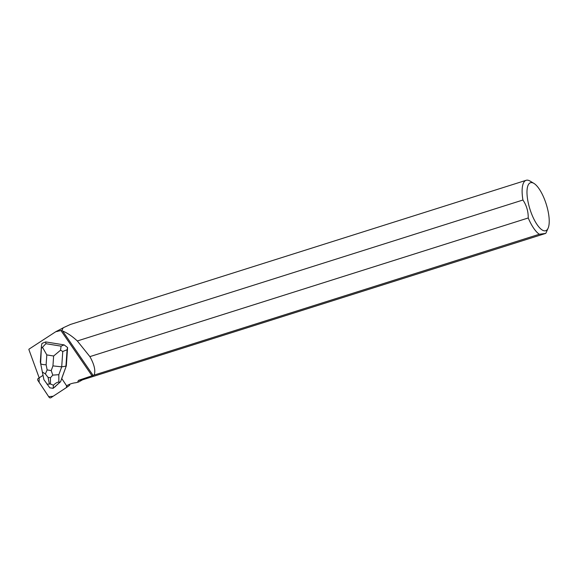 <?xml version="1.0" encoding="UTF-8"?>
<svg xmlns="http://www.w3.org/2000/svg" width="578" height="578" viewBox="0 0 578 578"><rect width="100%" height="100%" fill="white"/><g stroke="black" fill="none" stroke-linecap="round" stroke-linejoin="round"><path stroke-width="0.87" d="M69.772 384.218A1.438 1.315 54.7 0 1 69.237 385.562L66.419 387.556M43.032 375.332L38.199 378.496A1.438 1.315 -125.3 0 0 37.895 380.418L49.058 397.216A1.438 1.315 -125.3 0 0 50.951 397.7L66.347 387.607A1.438 1.315 -125.3 0 0 66.701 385.764L66.347 387.614L53.14 396.262L48.697 396.681L39.131 382.275L39.181 377.853L28.929 349.69L28.9 349.213L55.647 331.794L57.121 331.367A28.842 9.768 -107.6 0 1 57.294 330.891L55.647 331.794M41.695 348.086L42.469 347.262L46.804 354.899L46.117 364.783C42.794 364.682 40.966 364.234 40.626 363.439L41.471 345.601L41.999 343.397L45.734 341.916L64.151 344.893L67.604 347.544L67.077 349.748L62.771 351.496L61.702 366.849L52.945 365.888L53.631 356.005L60.56 350.189L61.058 346.15L64.151 344.893M75.819 382.73L78.557 382.015L75.819 382.73A25.41 23.185 54.7 0 0 66.607 385.822A1.438 1.315 -125.3 0 0 66.557 385.75L61.702 378.445L66.326 365.852L67.604 347.544M94.149 375.071C95.731 370.657 94.315 364.508 89.893 356.626L528.227 217.978A28.799 9.754 72.4 0 0 539.325 234.256L94.149 375.071L78.442 380.382L77.799 381.877M533.949 183.414A25.165 8.526 72.4 0 0 531.009 182.619A25.165 8.526 72.4 0 0 528.487 203.868A25.165 8.526 72.4 0 0 542.012 229.885A25.165 8.526 72.4 0 0 548.11 228.187A25.165 8.526 72.4 0 0 546.232 204.157A25.165 8.526 72.4 0 0 533.949 183.414L530.091 181.08A28.799 9.754 72.4 0 0 526.161 180.3L70.487 324.439L63.291 327.726A28.799 9.754 72.4 0 0 62.626 328.947A28.799 9.754 72.4 0 0 62.142 330.276L57.121 331.367M66.326 365.852L60.56 381.747L55.842 385.981A4.682 4.27 54.7 0 1 54.888 386.935A4.682 4.27 54.7 0 1 54.52 387.173L55.842 385.981M78.557 382.015L82.51 379.84L545.719 233.404A28.799 9.754 72.4 0 0 546.297 232.313L548.11 228.187M526.161 180.3A28.799 9.754 72.4 0 0 522.938 200.017L77.322 340.969C72.272 336.288 67.366 332.964 62.597 330.999L93.181 375.519M62.099 330.37A28.662 9.71 -107.6 0 1 62.554 329.106A28.662 9.71 -107.6 0 1 62.59 329.026M57.345 331.497A28.662 9.71 -107.6 0 1 57.619 330.775L57.294 330.891M63.233 327.813L57.619 330.775M528.227 217.978C528.321 211.411 526.558 205.421 522.938 200.017M545.719 233.404L539.325 234.256M77.322 340.969L89.893 356.626M78.442 380.382L82.51 379.84M41.471 345.601L40.33 361.987L43.906 379.652L40.33 361.987M52.786 375.129L50.445 377.745L48.053 377.355L45.359 373.93L47.158 369.913L51.225 370.57L52.786 375.129L58.826 374.689L61.702 366.849L65.935 366.134L67.077 349.748M45.734 341.916L45.9 343.693L42.469 347.262M60.56 350.189L62.771 351.496M60.56 381.747L61.745 378.511M58.826 374.689L58.855 382.072C57.33 382.094 55.524 383.149 53.436 385.237L53.118 388.344L54.57 387.144M53.118 388.344L49.795 387.802L43.906 379.652M53.14 388.337L60.076 382.094L58.855 382.072M46.991 384.197L50.474 383.987L53.436 385.237M45.359 373.93L42.367 372.022M60.914 330.479L92.169 375.982M45.9 343.693L61.058 346.15M46.117 364.783L47.158 369.913M51.225 370.57L52.945 365.888M53.631 356.005L46.804 354.899M48.053 377.355L49.354 383.806M50.474 383.987L50.445 377.745M69.273 385.533L66.383 387.585"/></g></svg>
